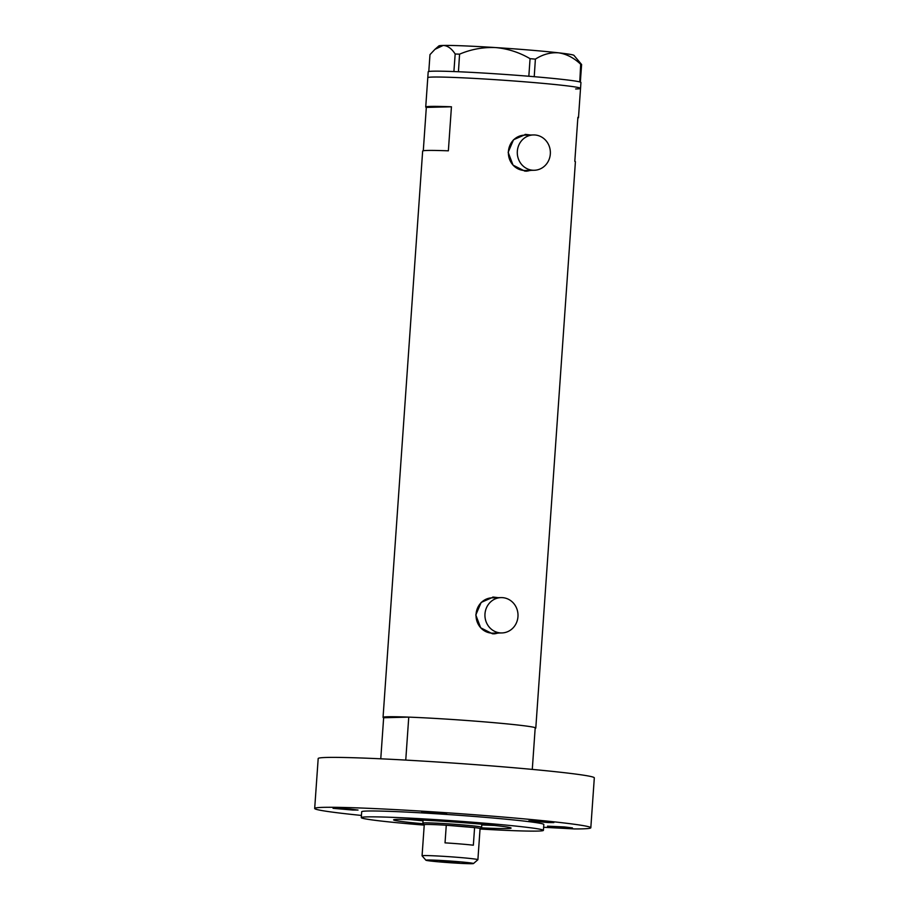 <?xml version="1.0" encoding="UTF-8"?>
<svg xmlns="http://www.w3.org/2000/svg" width="909" height="909" viewBox="0 0 909 909"><rect width="100%" height="100%" fill="white"/><g stroke="black" fill="none" stroke-linecap="round" stroke-linejoin="round"><path stroke-width="1.36" d="M535.06 134.987A17.669 16.544 88.6 0 0 533.39 134.941A17.669 16.544 88.6 0 0 517.289 152.121A17.669 16.544 88.6 0 0 532.594 170.222A17.669 16.544 88.6 0 0 534.265 170.267A17.669 16.544 88.6 0 0 550.365 153.087A17.669 16.544 88.6 0 0 535.06 134.987M533.39 134.941L524.482 135.157A17.669 16.544 88.6 0 0 508.381 152.348A17.669 16.544 88.6 0 0 523.686 170.438A17.669 16.544 88.6 0 0 525.357 170.483L534.265 170.267M502.7 597.656A17.669 16.544 88.6 0 0 501.029 597.611A17.669 16.544 88.6 0 0 484.94 614.791A17.669 16.544 88.6 0 0 500.245 632.891A17.669 16.544 88.6 0 0 501.916 632.937A17.669 16.544 88.6 0 0 518.005 615.757A17.669 16.544 88.6 0 0 502.7 597.656M501.029 597.611L492.121 597.827A17.669 16.544 88.6 0 0 476.032 615.018A17.669 16.544 88.6 0 0 491.337 633.107A17.669 16.544 88.6 0 0 493.008 633.153L501.916 632.937M530.515 135.009L525.697 134.396L513.517 139.759L508.154 152.303L513.028 165.12L524.879 171.142L531.311 170.335M525.993 171.199A18.407 17.226 88.6 0 0 530.186 170.369M529.299 135.043A18.407 17.226 88.6 0 0 526.197 134.475A18.407 17.226 88.6 0 0 525.072 134.418M498.166 597.679L493.337 597.065L481.168 602.428L475.793 614.973L480.668 627.789L492.53 633.812L498.961 633.005M493.644 633.868A18.407 17.226 88.6 0 0 497.825 633.039M496.95 597.713A18.407 17.226 88.6 0 0 493.848 597.145A18.407 17.226 88.6 0 0 492.723 597.088M380.769 758.81L383.643 717.746A76.561 2.727 4 0 1 383.053 717.36L422.651 151.064A76.561 2.727 4 0 1 448.364 150.826L451.443 106.785A76.561 2.727 -176 0 0 425.73 107.023A76.561 2.727 -176 0 0 426.321 107.41L423.287 150.758M383.053 717.36A76.561 2.727 4 0 1 486.36 722.03A76.561 2.727 4 0 1 535.799 728.041A76.561 2.727 4 0 1 535.162 728.348M425.73 107.023L427.787 77.674A76.561 2.727 4 0 1 531.083 82.333A76.561 2.727 4 0 1 580.533 88.355A76.561 2.727 -176 0 0 517.937 81.287A76.561 2.727 -176 0 0 432.684 77.06A76.561 2.727 -176 0 0 427.787 77.674L428.196 71.8A76.561 2.727 -176 0 1 433.093 71.186A76.561 2.727 -176 0 1 453.898 71.561L455.17 53.995L459.568 54.165C470.987 49.302 482.94 47.098 495.439 47.563C507.711 48.643 519.255 52.347 530.061 58.676L535.39 59.119C542.866 54.347 550.627 52.256 558.66 52.836C566.546 54.017 573.886 57.835 580.692 64.255L581.612 64.528L573.943 55.358A67.732 2.409 4 0 0 558.66 52.836A67.732 2.409 4 0 0 495.439 47.563A67.732 2.409 4 0 0 443.194 45.45C447.592 45.643 451.58 48.495 455.17 53.995M577.84 118.011A76.561 2.727 -176 0 0 578.488 117.704A76.561 2.727 -176 0 0 577.885 117.318L574.806 161.359A76.561 2.727 4 0 1 575.408 161.745L535.799 728.041M451.443 106.785L426.321 107.41M575.636 88.968A76.561 2.727 -176 0 0 580.533 88.355L580.942 82.48A76.561 2.727 -176 0 0 580.351 82.094A76.561 2.727 -176 0 0 580.078 82.003L579.772 81.912A76.561 2.727 -176 0 0 579.397 81.821A76.561 2.727 -176 0 0 534.231 76.697A76.561 2.727 -176 0 0 532.356 76.538L530.64 76.39A76.561 2.727 -176 0 0 528.731 76.242A76.561 2.727 -176 0 0 458.443 71.743A76.561 2.727 -176 0 0 456.852 71.675L455.432 71.618A76.561 2.727 -176 0 0 453.898 71.561M535.39 59.119L534.231 76.697M534.162 76.686L532.356 76.538M459.568 54.165L458.443 71.743M458.341 71.731L456.852 71.675M581.612 64.528L580.351 82.094M579.772 81.912L580.692 64.255M530.64 76.39L528.833 76.242L530.061 58.676M455.432 71.618L453.943 71.561M428.798 71.504L429.98 54.62L434.979 49.313L443.194 45.45A67.732 2.409 4 0 0 438.899 45.904L434.979 49.313M410.641 819.6A58.892 2.091 -176 0 0 423.049 820.804M383.643 717.746L408.755 717.121A76.561 2.727 -176 0 1 486.36 722.03A76.561 2.727 -176 0 1 535.208 727.654L532.288 769.4M408.755 717.121L405.755 760.094M481.804 824.918A58.892 2.091 -176 0 0 494.246 825.44M458.091 861.652A23.85 0.852 -176 0 0 425.912 860.221A23.85 0.852 -176 0 0 441.308 862.062A23.85 0.852 -176 0 0 473.475 863.55A23.85 0.852 -176 0 0 458.091 861.652M425.912 860.221L422.094 855.835A27.974 1 4 0 1 422.071 855.801A27.974 1 4 0 1 459.829 857.505A27.974 1 4 0 1 477.895 859.698A27.974 1 4 0 1 477.873 859.732L473.475 863.55M446.33 861.937L459.238 862.527L444.274 861.198L440.149 861.187L446.33 861.937M460.772 843.995A27.974 1 -176 0 0 445.035 842.859L446.274 825.247A27.974 1 -176 0 0 424.253 824.679L422.901 823.145A29.452 1.045 4 0 1 422.89 823.111A29.452 1.045 4 0 1 462.624 824.906A29.452 1.045 4 0 1 481.634 827.213A29.452 1.045 4 0 1 481.622 827.247L480.066 828.599A27.974 1 -176 0 0 480.066 828.576A27.974 1 -176 0 0 474.589 827.599L446.274 825.247A27.974 1 -176 0 1 461.999 826.383A27.974 1 -176 0 1 474.589 827.599L473.35 845.211A27.974 1 -176 0 0 460.772 843.995M480.963 827.815A58.892 2.091 -176 0 0 511.097 828.099A58.892 2.091 -176 0 0 473.055 823.463A58.892 2.091 -176 0 0 393.597 819.873A58.892 2.091 -176 0 0 423.469 823.793M480.032 829.019A91.286 3.25 -176 0 0 543.412 830.349A91.286 3.25 -176 0 0 484.452 823.179A91.286 3.25 -176 0 0 361.282 817.623A91.286 3.25 -176 0 0 420.231 824.793A91.286 3.25 -176 0 0 424.219 825.122M543.412 830.349L543.821 824.486A91.286 3.25 -176 0 0 484.861 817.316A91.286 3.25 -176 0 0 361.691 811.748L361.282 817.623M543.627 827.281L574.556 828.94A138.407 4.92 -176 0 0 590.816 827.769A138.407 4.92 -176 0 0 501.438 816.896A138.407 4.92 -176 0 0 314.684 808.465A138.407 4.92 -176 0 0 361.43 815.441M590.816 827.769L594.316 777.865A138.407 4.92 -176 0 0 504.927 766.991A138.407 4.92 -176 0 0 318.184 758.549L314.684 808.465M564.364 826.94L547.479 826.167L567.057 827.906L572.443 827.917L564.364 826.94M349.954 809.078L333.058 808.317L352.635 810.044L358.032 810.055L349.954 809.078M438.536 812.669L421.651 811.907L441.229 813.635L446.614 813.646L438.536 812.669M545.741 821.6L528.856 820.838L548.434 822.565L553.831 822.577L545.741 821.6M578.488 117.704L580.533 88.355M422.071 855.801L424.253 824.679M422.89 823.111L423.094 820.123M481.634 827.213L481.85 824.236M477.895 859.698L480.066 828.576"/></g></svg>
